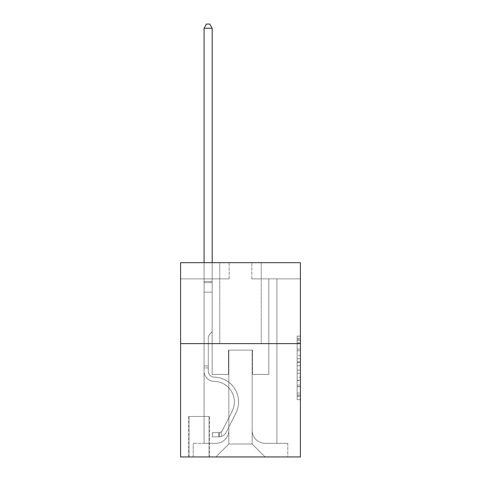 <?xml version="1.0" encoding="UTF-8"?>
<svg xmlns="http://www.w3.org/2000/svg" width="481" height="481" viewBox="0 0 481 481"><rect width="100%" height="100%" fill="white"/><g stroke="black" fill="none" stroke-linecap="round" stroke-linejoin="round"><path stroke-width="0.36" stroke-dasharray="2.4 1.8" d="M297.162 355.513L297.162 365.686L300.403 365.686L300.403 396.512L300.403 339.303L300.403 365.686L297.162 365.686L297.162 338.353L297.162 399.693L297.162 336.129L297.162 395.244L300.403 395.244L297.162 395.244L300.403 395.244L297.162 395.244L297.162 385.071L297.162 399.693L300.403 399.693L300.403 336.129L300.403 395.081L300.403 370.136L297.162 370.136L300.403 370.136L300.403 385.071L300.403 340.578L297.162 340.578L300.403 340.578L300.403 399.693L300.403 339.303L300.403 399.693L297.162 399.693L297.162 336.129L300.403 336.129L300.403 339.303L300.403 336.129L300.403 339.303L300.403 336.129L300.403 338.353L300.403 336.129L297.162 336.129L297.162 340.578L300.403 340.578L297.162 340.578L297.162 355.513L300.403 355.513M261.225 262.68L261.225 343.626L219.775 343.626L261.225 343.626L219.775 343.626L261.225 343.626L261.225 262.68L219.775 262.68L219.775 343.626L219.775 262.68L261.225 262.68M209.415 416.48L188.696 416.48L209.415 416.48L209.415 456.95L188.696 456.95L209.415 456.95M188.696 416.48L188.696 456.95M300.403 361.868L300.403 358.694L300.403 361.868L297.162 361.868L297.162 349.08L297.162 386.742L297.162 377.284L300.403 377.284L297.162 377.284L297.162 399.693L300.403 399.693L297.162 399.693L300.403 399.693L297.162 399.693L297.162 336.129L300.403 336.129L297.162 336.129L300.403 336.129L297.162 336.129L297.162 361.868L300.403 361.868M300.403 343.626L300.403 456.95L180.597 456.95L180.597 343.626L300.403 343.626L300.403 262.68L251.834 262.68L300.403 262.68L300.403 278.866L300.403 262.68L180.597 262.68L229.166 262.68L180.597 262.68L180.597 343.626L300.403 343.626L180.597 343.626M204.076 278.866L204.076 443.35L215.891 443.35A12.951 12.951 0 0 0 228.842 430.399L228.842 350.102L228.842 443.999L228.842 350.102L228.842 443.999L228.842 350.102L252.158 350.102L252.158 430.399A12.951 12.951 0 0 0 265.109 443.35L276.924 443.35L276.924 278.866L276.924 443.35L276.924 278.866L276.924 443.35L276.924 278.866L276.924 443.35L276.924 278.866L276.924 443.35L276.924 278.866L276.924 443.35L276.924 278.866L276.924 443.35L276.924 278.866L276.924 443.35L276.924 278.866L276.924 443.35L276.924 278.866L276.924 443.35L276.924 278.866L276.924 443.35L276.924 278.866L276.924 443.35L276.924 278.866L276.924 443.35L276.924 278.866L276.924 443.35L287.77 443.35L265.109 443.35L276.924 443.35L265.109 443.35L276.924 443.35L265.109 443.35L276.924 443.35L265.109 443.35L276.924 443.35L265.109 443.35L276.924 443.35L265.109 443.35L276.924 443.35L265.109 443.35L276.924 443.35L265.109 443.35L276.924 443.35L265.109 443.35L276.924 443.35L265.109 443.35L276.924 443.35L265.109 443.35L276.924 443.35L265.109 443.35L276.924 443.35L276.924 278.866L268.831 278.866L276.924 278.866L268.831 278.866L276.924 278.866L268.831 278.866L276.924 278.866L268.831 278.866L276.924 278.866L268.831 278.866L276.924 278.866L268.831 278.866L276.924 278.866L268.831 278.866L276.924 278.866L268.831 278.866L276.924 278.866L268.831 278.866L276.924 278.866L268.831 278.866L276.924 278.866L268.831 278.866L276.924 278.866L268.831 278.866L276.924 278.866L268.831 278.866L276.924 278.866L268.831 278.866L276.924 278.866L276.924 443.35L265.109 443.35A12.951 12.951 0 0 1 252.158 430.399A12.951 12.951 0 0 0 265.109 443.35A12.951 12.951 0 0 1 252.158 430.399A12.951 12.951 0 0 0 265.109 443.35A12.951 12.951 0 0 1 252.158 430.399A12.951 12.951 0 0 0 265.109 443.35A12.951 12.951 0 0 1 252.158 430.399A12.951 12.951 0 0 0 265.109 443.35A12.951 12.951 0 0 1 252.158 430.399A12.951 12.951 0 0 0 265.109 443.35A12.951 12.951 0 0 1 252.158 430.399A12.951 12.951 0 0 0 265.109 443.35A12.951 12.951 0 0 1 252.158 430.399A12.951 12.951 0 0 0 265.109 443.35A12.951 12.951 0 0 1 252.158 430.399A12.951 12.951 0 0 0 265.109 443.35A12.951 12.951 0 0 1 252.158 430.399A12.951 12.951 0 0 0 265.109 443.35A12.951 12.951 0 0 1 252.158 430.399A12.951 12.951 0 0 0 265.109 443.35A12.951 12.951 0 0 1 252.158 430.399A12.951 12.951 0 0 0 265.109 443.35A12.951 12.951 0 0 1 252.158 430.399A12.951 12.951 0 0 0 265.109 443.35A12.951 12.951 0 0 1 252.158 430.399L252.158 350.102L252.158 443.999L228.842 443.999L252.158 443.999L265.109 456.95L287.77 456.95L215.891 456.95L265.109 456.95L252.158 443.999L265.109 456.95L252.158 443.999L252.158 350.102L252.158 443.999L252.158 350.102L228.517 350.102L228.517 374.386L212.169 374.386L212.169 278.866L204.076 278.866L204.076 443.35L215.891 443.35A12.951 12.951 0 0 0 228.842 430.399L228.842 350.102L228.517 350.102L228.517 374.386L212.169 374.386L212.169 278.866L204.076 278.866L204.076 443.35L215.891 443.35L193.23 443.35L215.891 443.35L204.076 443.35L204.076 278.866L204.076 443.35L204.076 278.866L204.076 443.35L204.076 278.866L204.076 443.35L204.076 278.866L204.076 443.35L204.076 278.866L204.076 443.35L204.076 278.866L204.076 443.35L204.076 278.866L204.076 443.35L204.076 278.866L204.076 443.35L204.076 278.866L204.076 443.35L204.076 278.866L204.076 443.35L204.076 278.866L204.076 443.35L204.076 278.866L212.169 278.866L204.076 278.866L212.169 278.866L204.076 278.866L212.169 278.866L204.076 278.866L212.169 278.866L204.076 278.866L212.169 278.866L204.076 278.866L212.169 278.866L204.076 278.866L212.169 278.866L204.076 278.866L212.169 278.866L204.076 278.866L212.169 278.866L204.076 278.866L212.169 278.866L204.076 278.866L212.169 278.866L204.076 278.866L212.169 278.866L204.076 278.866L212.169 278.866L204.076 278.866L204.076 443.35L204.076 278.866M228.842 430.399L228.842 350.102L228.517 350.102L228.517 374.386L212.169 374.386L212.169 278.866L212.169 374.386L212.169 278.866L212.169 374.386L212.169 278.866L212.169 374.386L212.169 278.866L212.169 374.386L212.169 278.866L212.169 374.386L212.169 278.866L212.169 374.386L212.169 278.866L212.169 374.386L212.169 278.866L212.169 374.386L212.169 278.866L212.169 374.386L212.169 278.866L212.169 374.386L212.169 278.866L212.169 374.386L212.169 278.866L212.169 374.386L212.169 278.866L212.169 374.386L228.517 374.386L212.169 374.386L228.517 374.386L212.169 374.386L228.517 374.386L212.169 374.386L228.517 374.386L212.169 374.386L228.517 374.386L212.169 374.386L228.517 374.386L212.169 374.386L228.517 374.386L212.169 374.386L228.517 374.386L212.169 374.386L228.517 374.386L212.169 374.386L228.517 374.386L212.169 374.386L228.517 374.386L212.169 374.386L228.517 374.386L212.169 374.386L228.517 374.386L228.517 350.102L228.517 374.386L228.517 350.102L228.517 374.386L228.517 350.102L228.517 374.386L228.517 350.102L228.517 374.386L228.517 350.102L228.517 374.386L228.517 350.102L228.517 374.386L228.517 350.102L228.517 374.386L228.517 350.102L228.517 374.386L228.517 350.102L228.517 374.386L228.517 350.102L228.517 374.386L228.517 350.102L228.517 374.386L228.517 350.102L228.517 374.386L228.517 350.102L228.842 350.102L228.517 350.102L228.842 350.102L228.517 350.102L228.842 350.102L228.517 350.102L228.842 350.102L228.517 350.102L228.842 350.102L228.517 350.102L228.842 350.102L228.517 350.102L228.842 350.102L228.517 350.102L228.842 350.102L228.517 350.102L228.842 350.102L228.517 350.102L228.842 350.102L228.517 350.102L228.842 350.102L228.517 350.102L228.842 350.102L228.517 350.102L228.842 350.102L228.842 430.399A12.951 12.951 0 0 1 215.891 443.35A12.951 12.951 0 0 0 228.842 430.399A12.951 12.951 0 0 1 215.891 443.35A12.951 12.951 0 0 0 228.842 430.399A12.951 12.951 0 0 1 215.891 443.35A12.951 12.951 0 0 0 228.842 430.399A12.951 12.951 0 0 1 215.891 443.35A12.951 12.951 0 0 0 228.842 430.399A12.951 12.951 0 0 1 215.891 443.35A12.951 12.951 0 0 0 228.842 430.399A12.951 12.951 0 0 1 215.891 443.35A12.951 12.951 0 0 0 228.842 430.399A12.951 12.951 0 0 1 215.891 443.35A12.951 12.951 0 0 0 228.842 430.399A12.951 12.951 0 0 1 215.891 443.35A12.951 12.951 0 0 0 228.842 430.399A12.951 12.951 0 0 1 215.891 443.35A12.951 12.951 0 0 0 228.842 430.399A12.951 12.951 0 0 1 215.891 443.35A12.951 12.951 0 0 0 228.842 430.399A12.951 12.951 0 0 1 215.891 443.35A12.951 12.951 0 0 0 228.842 430.399A12.951 12.951 0 0 1 215.891 443.35A12.951 12.951 0 0 0 228.842 430.399M300.403 278.866L251.834 278.866L300.403 278.866M180.597 278.866L229.166 278.866L180.597 278.866L180.597 262.68L180.597 278.866M189.021 456.95L209.091 456.95L189.021 456.95L189.021 416.48L209.091 416.48L209.091 456.95L209.091 416.48L189.021 416.48L189.021 456.95M193.23 456.95L215.891 456.95L228.842 443.999L215.891 456.95L228.842 443.999L215.891 456.95L193.23 456.95L193.23 443.35L193.23 456.95M252.483 350.102L252.158 350.102L252.483 350.102L252.158 350.102L252.483 350.102L252.158 350.102L252.483 350.102L252.158 350.102L252.483 350.102L252.158 350.102L252.483 350.102L252.158 350.102L252.483 350.102L252.158 350.102L252.483 350.102L252.158 350.102L252.483 350.102L252.158 350.102L252.483 350.102L252.158 350.102L252.483 350.102L252.158 350.102L252.483 350.102L252.158 350.102L252.483 350.102L252.158 350.102L252.483 350.102L252.158 350.102L252.483 350.102L252.483 374.386L252.483 350.102M251.834 278.866L251.834 262.68L251.834 278.866M229.166 278.866L229.166 262.68L229.166 278.866M287.77 443.35L287.77 456.95L287.77 443.35M268.831 278.866L268.831 374.386L252.483 374.386L268.831 374.386L252.483 374.386L268.831 374.386L252.483 374.386L268.831 374.386L252.483 374.386L268.831 374.386L252.483 374.386L268.831 374.386L252.483 374.386L268.831 374.386L252.483 374.386L268.831 374.386L252.483 374.386L268.831 374.386L252.483 374.386L268.831 374.386L252.483 374.386L268.831 374.386L252.483 374.386L268.831 374.386L252.483 374.386L268.831 374.386L252.483 374.386L268.831 374.386L252.483 374.386L268.831 374.386L268.831 278.866M297.162 365.686L300.403 365.686L297.162 365.686M297.162 338.353L297.162 336.129L297.162 338.353L300.403 338.353L297.162 338.353M297.162 386.58L297.162 373.31L297.162 386.58L300.403 386.58L297.162 386.58M297.162 373.31L297.162 370.136L300.403 370.136L297.162 370.136L297.162 373.31L300.403 373.31L297.162 373.31M297.162 349.08L297.162 340.578L297.162 349.08L300.403 349.08L297.162 349.08M297.162 336.129L300.403 336.129L297.162 336.129L297.162 339.303L297.162 336.129L300.403 336.129M297.162 399.693L300.403 399.693L297.162 399.693L297.162 396.512L297.162 399.693M204.076 367.911L204.076 28.259L204.076 292.141L204.076 28.259L212.169 28.259L212.169 281.457L212.169 28.259L204.076 28.259L206.505 24.05L209.74 24.05L206.505 24.05L204.076 28.259L204.076 292.141L204.076 28.259L212.169 28.259L209.74 24.05L212.169 28.259L212.169 292.141L204.076 292.141L204.076 28.259L206.505 24.05L209.74 24.05L206.505 24.05L204.076 28.259L204.076 292.141L204.076 28.259L212.169 28.259L204.076 28.259L206.505 24.05L209.74 24.05L212.169 28.259L209.74 24.05L206.505 24.05L204.076 28.259L204.076 292.141L204.076 28.259L212.169 28.259L212.169 281.457L212.169 28.259L204.076 28.259L206.505 24.05L209.74 24.05L212.169 28.259L209.74 24.05L206.505 24.05L204.076 28.259L204.076 292.141L204.076 28.259L212.169 28.259L212.169 282.666L212.169 28.259L204.076 28.259L206.505 24.05L209.74 24.05L212.169 28.259L209.74 24.05L206.505 24.05L204.076 28.259L204.076 292.141L204.076 28.259L212.169 28.259L212.169 331.643L210.341 333.471A7.035 7.035 -13 0 0 208.285 338.444A7.035 7.035 167 0 1 210.341 333.471L212.169 331.643L212.169 292.141L204.076 292.141L204.076 281.457L204.076 371.158A10.197 10.197 -13 0 0 214.111 381.355A10.197 10.197 167 0 1 204.076 371.158L204.076 292.141L212.169 292.141L212.169 28.259L204.076 28.259L206.505 24.05L209.74 24.05L212.169 28.259L209.74 24.05L206.505 24.05L204.076 28.259L204.076 281.457L204.076 28.259L212.169 28.259L212.169 331.643L210.341 333.471A7.035 7.035 -34.2 0 0 208.285 338.444A7.035 7.035 145.8 0 1 210.341 333.471L212.169 331.643L212.169 292.141L204.076 292.141L204.076 371.158A10.197 10.197 -34.2 0 0 214.111 381.355A10.197 10.197 167 0 1 204.076 371.158L204.076 292.141L212.169 292.141L212.169 28.259L204.076 28.259L206.505 24.05L209.74 24.05L212.169 28.259L209.74 24.05L206.505 24.05L204.076 28.259L204.076 282.666L204.076 28.259L212.169 28.259L212.169 331.643L210.341 333.471A7.035 7.035 -34.2 0 0 208.285 338.444A7.035 7.035 145.8 0 1 210.341 333.471L212.169 331.643L212.169 292.141L204.076 292.141L204.076 371.158A10.197 10.197 -34.2 0 0 214.111 381.355A10.197 10.197 167 0 1 204.076 371.158L204.076 292.141L212.169 292.141L212.169 28.259L204.076 28.259L206.505 24.05L209.74 24.05L212.169 28.259L209.74 24.05L206.505 24.05L204.076 28.259L204.076 292.141L212.169 292.141L212.169 331.643L210.341 333.471A7.035 7.035 -34.2 0 0 208.285 338.444A7.035 7.035 145.8 0 1 210.341 333.471L212.169 331.643L212.169 282.666L212.169 292.141L204.076 292.141L204.076 371.158A10.197 10.197 -34.2 0 0 214.111 381.355A20.563 20.563 167 0 1 232.161 411.147A20.563 20.563 -13 0 0 214.111 381.355A10.197 10.197 145.8 0 1 204.076 371.158L204.076 292.141L212.169 292.141L212.169 331.643L210.341 333.471A7.035 7.035 -34.2 0 0 208.285 338.444A7.035 7.035 145.8 0 1 210.341 333.471L212.169 331.643L212.169 281.457L212.169 292.141L204.076 292.141L204.076 371.158A10.197 10.197 -34.2 0 0 214.111 381.355A10.197 10.197 145.8 0 1 204.076 371.158L204.076 292.141L212.169 292.141L212.169 331.643L210.341 333.471A7.035 7.035 -34.2 0 0 208.285 338.444A7.035 7.035 145.8 0 1 210.341 333.471L212.169 331.643L212.169 28.259L212.169 292.141L204.076 292.141L204.076 371.158A10.197 10.197 -34.2 0 0 214.111 381.355A10.197 10.197 145.8 0 1 204.076 371.158L204.076 292.141L212.169 292.141L212.169 331.643L210.341 333.471A7.035 7.035 -34.2 0 0 208.285 338.444A7.035 7.035 145.8 0 1 210.341 333.471L212.169 331.643L212.169 28.259L204.076 28.259L212.169 28.259L209.74 24.05L212.169 28.259L212.169 292.141L204.076 292.141L204.076 371.158A10.197 10.197 -34.2 0 0 214.111 381.355A20.563 20.563 145.8 0 1 232.161 411.147A20.563 20.563 -13 0 0 214.111 381.355A10.197 10.197 145.8 0 1 204.076 371.158L204.076 292.141L212.169 292.141L212.169 331.643L210.341 333.471A7.035 7.035 -34.2 0 0 208.285 338.444A7.035 7.035 145.8 0 1 210.341 333.471L212.169 331.643L212.169 28.259L204.076 28.259L206.505 24.05L209.74 24.05L206.505 24.05L204.076 28.259L204.076 281.457L204.076 28.259L212.169 28.259L209.74 24.05L212.169 28.259L212.169 292.141L204.076 292.141L204.076 371.158A10.197 10.197 -34.2 0 0 214.111 381.355A10.197 10.197 145.8 0 1 204.076 371.158L204.076 292.141L212.169 292.141L212.169 331.643L210.341 333.471A7.035 7.035 -34.2 0 0 208.285 338.444A7.035 7.035 145.8 0 1 210.341 333.471L212.169 331.643L212.169 28.259L204.076 28.259L206.505 24.05L209.74 24.05L206.505 24.05L204.076 28.259L204.076 282.666L204.076 28.259L212.169 28.259L209.74 24.05L212.169 28.259L212.169 292.141L204.076 292.141L204.076 371.158A10.197 10.197 -34.2 0 0 214.111 381.355A10.197 10.197 145.8 0 1 204.076 371.158L204.076 292.141L212.169 292.141L212.169 331.643L210.341 333.471A7.035 7.035 -34.2 0 0 208.285 338.444A7.035 7.035 145.8 0 1 210.341 333.471L212.169 331.643L212.169 28.259L204.076 28.259L206.505 24.05L209.74 24.05L206.505 24.05L204.076 28.259L204.076 371.158A10.197 10.197 -34.2 0 0 214.111 381.355A20.563 20.563 145.8 0 1 232.161 411.147A20.563 20.563 -13 0 0 214.111 381.355A10.197 10.197 145.8 0 1 204.076 371.158L204.076 292.141L212.169 292.141L212.169 331.643L210.341 333.471A7.035 7.035 -34.2 0 0 208.285 338.444A7.035 7.035 145.8 0 1 210.341 333.471L212.169 331.643L212.169 292.141L204.076 292.141L204.076 371.158A10.197 10.197 -34.2 0 0 214.111 381.355A10.197 10.197 145.8 0 1 204.076 371.158L204.076 292.141L212.169 292.141L212.169 282.666L212.169 331.643L210.341 333.471A7.035 7.035 -34.2 0 0 208.285 338.444A7.035 7.035 145.8 0 1 210.341 333.471L212.169 331.643L212.169 292.141L204.076 292.141L204.076 371.158A10.197 10.197 -34.2 0 0 214.111 381.355A10.197 10.197 145.8 0 1 204.076 371.158L204.076 292.141L212.169 292.141L212.169 281.457L212.169 331.643L210.341 333.471A7.035 7.035 -34.2 0 0 208.285 338.444A7.035 7.035 145.8 0 1 210.341 333.471L212.169 331.643L212.169 292.141L204.076 292.141L204.076 371.158A10.197 10.197 -34.2 0 0 214.111 381.355A20.563 20.563 145.8 0 1 232.161 411.147L222.553 430.261L232.161 411.147A20.563 20.563 -34.2 0 0 214.111 381.355A10.197 10.197 145.8 0 1 204.076 371.158L204.076 292.141L212.169 292.141L212.169 28.259L209.74 24.05L212.169 28.259L212.169 331.643L210.341 333.471A7.035 7.035 -34.2 0 0 208.285 338.444A7.035 7.035 145.8 0 1 210.341 333.471L212.169 331.643L212.169 292.141L204.076 292.141L204.076 371.158L204.076 367.911L208.285 367.911L208.285 365.969L204.076 365.969L208.285 365.969L208.285 371.158L208.285 338.444L208.285 371.158A5.988 5.988 -13 0 0 214.177 377.146A5.988 5.988 167 0 1 208.285 371.158L208.285 338.444L208.285 371.158L208.285 365.969L204.076 365.969L208.285 365.969L208.285 371.158A5.988 5.988 -34.2 0 0 214.177 377.146A5.988 5.988 167 0 1 208.285 371.158L208.285 338.444L208.285 371.158A5.988 5.988 -34.2 0 0 214.177 377.146A5.988 5.988 167 0 1 208.285 371.158L208.285 338.444L208.285 371.158L208.285 365.969L204.076 365.969L208.285 365.969L208.285 371.158A5.988 5.988 -34.2 0 0 214.177 377.146A24.771 24.771 167 0 1 235.918 413.035A24.771 24.771 -13 0 0 214.177 377.146A5.988 5.988 145.8 0 1 208.285 371.158L208.285 338.444L208.285 371.158A5.988 5.988 -34.2 0 0 214.177 377.146A5.988 5.988 145.8 0 1 208.285 371.158L208.285 338.444L208.285 371.158L208.285 365.969L204.076 365.969L208.285 365.969L208.285 371.158A5.988 5.988 -34.2 0 0 214.177 377.146A5.988 5.988 145.8 0 1 208.285 371.158L208.285 338.444L208.285 371.158A5.988 5.988 -34.2 0 0 214.177 377.146A24.771 24.771 145.8 0 1 235.918 413.035A24.771 24.771 -13 0 0 214.177 377.146A5.988 5.988 145.8 0 1 208.285 371.158L208.285 338.444L208.285 371.158L208.285 365.969L204.076 365.969L208.285 365.969L208.285 371.158A5.988 5.988 -34.2 0 0 214.177 377.146A5.988 5.988 145.8 0 1 208.285 371.158L208.285 338.444L208.285 371.158A5.988 5.988 -34.2 0 0 214.177 377.146A5.988 5.988 145.8 0 1 208.285 371.158L208.285 338.444L208.285 371.158L208.285 365.969L204.076 365.969L208.285 365.969L208.285 371.158A5.988 5.988 -34.2 0 0 214.177 377.146A24.771 24.771 145.8 0 1 235.918 413.035A24.771 24.771 -13 0 0 214.177 377.146A5.988 5.988 145.8 0 1 208.285 371.158L208.285 338.444L208.285 371.158A5.988 5.988 -34.2 0 0 214.177 377.146A5.988 5.988 145.8 0 1 208.285 371.158L208.285 338.444L208.285 371.158L208.285 365.969L204.076 365.969L208.285 365.969L208.285 371.158A5.988 5.988 -34.2 0 0 214.177 377.146A5.988 5.988 145.8 0 1 208.285 371.158L208.285 338.444L208.285 371.158A5.988 5.988 -34.2 0 0 214.177 377.146A24.771 24.771 145.8 0 1 235.918 413.035L226.31 432.148L235.918 413.035A24.771 24.771 -34.2 0 0 214.177 377.146A5.988 5.988 145.8 0 1 208.285 371.158L208.285 338.444L208.285 371.158L208.285 367.911L204.076 367.911M218.807 436.874A8.58 8.58 -13 0 0 226.31 432.148L235.918 413.035A24.771 24.771 -34.2 0 0 214.177 377.146A5.988 5.988 145.8 0 1 208.285 371.158A5.988 5.988 -34.2 0 0 214.177 377.146A5.988 5.988 145.8 0 1 208.285 371.158A5.988 5.988 145.8 0 0 214.177 377.146A24.771 24.771 145.8 0 1 235.918 413.035A24.771 24.771 -34.2 0 0 214.177 377.146A5.988 5.988 145.8 0 1 208.285 371.158A5.988 5.988 145.8 0 0 214.177 377.146A24.771 24.771 145.8 0 1 235.918 413.035L226.31 432.148L235.918 413.035A24.771 24.771 -34.2 0 0 214.177 377.146A5.988 5.988 145.8 0 1 208.285 371.158A5.988 5.988 145.8 0 0 214.177 377.146A5.988 5.988 145.8 0 1 208.285 371.158A5.988 5.988 145.8 0 0 214.177 377.146A24.771 24.771 145.8 0 1 235.918 413.035A24.771 24.771 -34.2 0 0 214.177 377.146A5.988 5.988 145.8 0 1 208.285 371.158A5.988 5.988 145.8 0 0 214.177 377.146A24.771 24.771 145.8 0 1 235.918 413.035A24.771 24.771 -34.2 0 0 214.177 377.146A5.988 5.988 145.8 0 1 208.285 371.158A5.988 5.988 145.8 0 0 214.177 377.146A5.988 5.988 145.8 0 1 208.285 371.158A5.988 5.988 145.8 0 0 214.177 377.146A24.771 24.771 145.8 0 1 235.918 413.035L226.31 432.148A8.58 8.58 167 0 1 221.236 436.477A8.58 8.58 -13 0 0 226.31 432.148L235.918 413.035A24.771 24.771 -34.2 0 0 214.177 377.146A5.988 5.988 145.8 0 1 208.285 371.158A5.988 5.988 145.8 0 0 214.177 377.146A24.771 24.771 145.8 0 1 235.918 413.035A24.771 24.771 -34.2 0 0 214.177 377.146A5.988 5.988 145.8 0 1 208.285 371.158A5.988 5.988 145.8 0 0 214.177 377.146A5.988 5.988 145.8 0 1 208.285 371.158A5.988 5.988 145.8 0 0 214.177 377.146A24.771 24.771 145.8 0 1 235.918 413.035A24.771 24.771 -34.2 0 0 214.177 377.146A5.988 5.988 145.8 0 1 208.285 371.158A5.988 5.988 145.8 0 0 214.177 377.146A24.771 24.771 145.8 0 1 235.918 413.035L226.31 432.148L235.918 413.035A24.771 24.771 -34.2 0 0 214.177 377.146A5.988 5.988 145.8 0 1 208.285 371.158A5.988 5.988 145.8 0 0 214.177 377.146A5.988 5.988 145.8 0 1 208.285 371.158A5.988 5.988 145.8 0 0 214.177 377.146A24.771 24.771 145.8 0 1 235.918 413.035A24.771 24.771 -34.2 0 0 214.177 377.146A5.988 5.988 145.8 0 1 208.285 371.158A5.988 5.988 145.8 0 0 214.177 377.146A24.771 24.771 145.8 0 1 235.918 413.035A24.771 24.771 -34.2 0 0 214.177 377.146A24.771 24.771 -34.2 0 1 235.918 413.035L226.31 432.148L235.918 413.035A24.771 24.771 -34.2 0 0 214.177 377.146A24.771 24.771 -34.2 0 1 235.918 413.035L226.31 432.148A8.58 8.58 145.8 0 1 221.236 436.477C218.741 437.007 218.741 437.007 221.236 436.477C218.741 437.007 218.741 437.007 221.236 436.477A8.58 8.58 -34.2 0 0 226.31 432.148L235.918 413.035A24.771 24.771 -34.2 0 0 214.177 377.146A24.771 24.771 -34.2 0 1 235.918 413.035A24.771 24.771 -34.2 0 0 214.177 377.146A24.771 24.771 -34.2 0 1 235.918 413.035L226.31 432.148L235.918 413.035A24.771 24.771 -34.2 0 0 214.177 377.146A24.771 24.771 -34.2 0 1 235.918 413.035L226.31 432.148L235.918 413.035A24.771 24.771 -34.2 0 0 214.177 377.146A24.771 24.771 -34.2 0 1 235.918 413.035A24.771 24.771 -34.2 0 0 214.177 377.146A24.771 24.771 -34.2 0 1 235.918 413.035L226.31 432.148A8.58 8.58 145.8 0 1 221.236 436.477C218.741 437.007 218.741 437.007 221.236 436.477C218.741 437.007 218.741 437.007 221.236 436.477A8.58 8.58 -34.2 0 0 226.31 432.148L235.918 413.035A24.771 24.771 -34.2 0 0 214.177 377.146A24.771 24.771 -34.2 0 1 235.918 413.035L226.31 432.148L235.918 413.035A24.771 24.771 -34.2 0 0 214.177 377.146A24.771 24.771 -34.2 0 1 235.918 413.035A24.771 24.771 -34.2 0 0 214.177 377.146A24.771 24.771 -34.2 0 1 235.918 413.035L226.31 432.148L235.918 413.035A24.771 24.771 -34.2 0 0 214.177 377.146A24.771 24.771 -34.2 0 1 235.918 413.035L226.31 432.148A8.58 8.58 145.8 0 1 221.236 436.477C218.741 437.007 218.741 437.007 221.236 436.477C218.741 437.007 218.741 437.007 221.236 436.477A8.58 8.58 -34.2 0 0 226.31 432.148L235.918 413.035A24.771 24.771 -34.2 0 0 214.177 377.146A24.771 24.771 -34.2 0 1 235.918 413.035A24.771 24.771 -34.2 0 0 214.177 377.146A24.771 24.771 -34.2 0 1 235.918 413.035L226.31 432.148L235.918 413.035A24.771 24.771 -34.2 0 0 214.177 377.146A24.771 24.771 -34.2 0 1 235.918 413.035L226.31 432.148A8.58 8.58 145.8 0 1 221.236 436.477C218.741 437.007 218.741 437.007 221.236 436.477C218.741 437.007 218.741 437.007 221.236 436.477A8.58 8.58 -34.2 0 0 226.31 432.148L235.918 413.035L226.31 432.148A8.58 8.58 145.8 0 1 221.236 436.477C218.741 437.007 218.741 437.007 221.236 436.477C218.741 437.007 218.741 437.007 221.236 436.477A8.58 8.58 -34.2 0 0 226.31 432.148L235.918 413.035L226.31 432.148A8.58 8.58 145.8 0 1 221.236 436.477C218.741 437.007 218.741 437.007 221.236 436.477C218.741 437.007 218.741 437.007 221.236 436.477A8.58 8.58 -34.2 0 0 226.31 432.148L235.918 413.035L226.31 432.148A8.58 8.58 145.8 0 1 221.236 436.477C218.741 437.007 218.741 437.007 221.236 436.477C218.741 437.007 218.741 437.007 221.236 436.477A8.58 8.58 -34.2 0 0 226.31 432.148L235.918 413.035L226.31 432.148A8.58 8.58 145.8 0 1 221.236 436.477C218.741 437.007 218.741 437.007 221.236 436.477C218.741 437.007 218.741 437.007 221.236 436.477A8.58 8.58 -34.2 0 0 226.31 432.148L235.918 413.035L226.31 432.148A8.58 8.58 145.8 0 1 221.236 436.477C218.741 437.007 218.741 437.007 221.236 436.477C218.741 437.007 218.741 437.007 221.236 436.477A8.58 8.58 -34.2 0 0 226.31 432.148L235.918 413.035L226.31 432.148A8.58 8.58 145.8 0 1 221.236 436.477C218.741 437.007 218.741 437.007 221.236 436.477C218.741 437.007 218.741 437.007 221.236 436.477A8.58 8.58 -34.2 0 0 226.31 432.148L235.918 413.035L226.31 432.148A8.58 8.58 145.8 0 1 221.236 436.477C218.741 437.007 218.741 437.007 221.236 436.477C218.741 437.007 218.741 437.007 221.236 436.477A8.58 8.58 -34.2 0 0 226.31 432.148L235.918 413.035L226.31 432.148A8.58 8.58 145.8 0 1 221.236 436.477C218.741 437.007 218.741 437.007 221.236 436.477C218.741 437.007 218.741 437.007 221.236 436.477A8.58 8.58 -34.2 0 0 226.31 432.148L235.918 413.035L226.31 432.148A8.58 8.58 145.8 0 1 221.236 436.477C218.741 437.007 218.741 437.007 221.236 436.477C218.741 437.007 218.741 437.007 221.236 436.477A8.58 8.58 -34.2 0 0 226.31 432.148A8.58 8.58 -13 0 1 218.807 436.874L218.807 432.666A4.371 4.371 -13 0 0 222.553 430.261L232.161 411.147A20.563 20.563 -34.2 0 0 214.111 381.355A10.197 10.197 145.8 0 1 204.076 371.158A10.197 10.197 -34.2 0 0 214.111 381.355A10.197 10.197 145.8 0 1 204.076 371.158A10.197 10.197 145.8 0 0 214.111 381.355A20.563 20.563 145.8 0 1 232.161 411.147A20.563 20.563 -34.2 0 0 214.111 381.355A10.197 10.197 145.8 0 1 204.076 371.158A10.197 10.197 145.8 0 0 214.111 381.355A20.563 20.563 145.8 0 1 232.161 411.147L222.553 430.261L232.161 411.147A20.563 20.563 -34.2 0 0 214.111 381.355A10.197 10.197 145.8 0 1 204.076 371.158A10.197 10.197 145.8 0 0 214.111 381.355A10.197 10.197 145.8 0 1 204.076 371.158A10.197 10.197 145.8 0 0 214.111 381.355A20.563 20.563 145.8 0 1 232.161 411.147A20.563 20.563 -34.2 0 0 214.111 381.355A10.197 10.197 145.8 0 1 204.076 371.158A10.197 10.197 145.8 0 0 214.111 381.355A20.563 20.563 145.8 0 1 232.161 411.147A20.563 20.563 -34.2 0 0 214.111 381.355A10.197 10.197 145.8 0 1 204.076 371.158A10.197 10.197 145.8 0 0 214.111 381.355A10.197 10.197 145.8 0 1 204.076 371.158A10.197 10.197 145.8 0 0 214.111 381.355A20.563 20.563 145.8 0 1 232.161 411.147L222.553 430.261A4.371 4.371 167 0 1 221.236 431.818C218.783 432.942 218.783 432.942 221.236 431.818C218.783 432.942 218.783 432.942 221.236 431.818A4.371 4.371 -13 0 0 222.553 430.261L232.161 411.147A20.563 20.563 -34.2 0 0 214.111 381.355A10.197 10.197 145.8 0 1 204.076 371.158A10.197 10.197 145.8 0 0 214.111 381.355A20.563 20.563 145.8 0 1 232.161 411.147A20.563 20.563 -34.2 0 0 214.111 381.355A10.197 10.197 145.8 0 1 204.076 371.158A10.197 10.197 145.8 0 0 214.111 381.355A10.197 10.197 145.8 0 1 204.076 371.158A10.197 10.197 145.8 0 0 214.111 381.355A20.563 20.563 145.8 0 1 232.161 411.147A20.563 20.563 -34.2 0 0 214.111 381.355A10.197 10.197 145.8 0 1 204.076 371.158A10.197 10.197 145.8 0 0 214.111 381.355A20.563 20.563 145.8 0 1 232.161 411.147L222.553 430.261L232.161 411.147A20.563 20.563 -34.2 0 0 214.111 381.355A10.197 10.197 145.8 0 1 204.076 371.158A10.197 10.197 145.8 0 0 214.111 381.355A10.197 10.197 145.8 0 1 204.076 371.158A10.197 10.197 145.8 0 0 214.111 381.355A20.563 20.563 145.8 0 1 232.161 411.147A20.563 20.563 -34.2 0 0 214.111 381.355A10.197 10.197 145.8 0 1 204.076 371.158A10.197 10.197 145.8 0 0 214.111 381.355A20.563 20.563 145.8 0 1 232.161 411.147A20.563 20.563 -34.2 0 0 214.111 381.355A20.563 20.563 -34.2 0 1 232.161 411.147L222.553 430.261L232.161 411.147A20.563 20.563 -34.2 0 0 214.111 381.355A20.563 20.563 -34.2 0 1 232.161 411.147L222.553 430.261A4.371 4.371 145.8 0 1 221.236 431.818C218.783 432.942 218.783 432.942 221.236 431.818C218.783 432.942 218.783 432.942 221.236 431.818A4.371 4.371 -34.2 0 0 222.553 430.261L232.161 411.147A20.563 20.563 -34.2 0 0 214.111 381.355A20.563 20.563 -34.2 0 1 232.161 411.147A20.563 20.563 -34.2 0 0 214.111 381.355A20.563 20.563 -34.2 0 1 232.161 411.147L222.553 430.261L232.161 411.147A20.563 20.563 -34.2 0 0 214.111 381.355A20.563 20.563 -34.2 0 1 232.161 411.147L222.553 430.261L232.161 411.147A20.563 20.563 -34.2 0 0 214.111 381.355A20.563 20.563 -34.2 0 1 232.161 411.147A20.563 20.563 -34.2 0 0 214.111 381.355A20.563 20.563 -34.2 0 1 232.161 411.147L222.553 430.261A4.371 4.371 145.8 0 1 221.236 431.818C218.783 432.942 218.783 432.942 221.236 431.818C218.783 432.942 218.783 432.942 221.236 431.818A4.371 4.371 -34.2 0 0 222.553 430.261L232.161 411.147A20.563 20.563 -34.2 0 0 214.111 381.355A20.563 20.563 -34.2 0 1 232.161 411.147L222.553 430.261L232.161 411.147A20.563 20.563 -34.2 0 0 214.111 381.355A20.563 20.563 -34.2 0 1 232.161 411.147A20.563 20.563 -34.2 0 0 214.111 381.355A20.563 20.563 -34.2 0 1 232.161 411.147L222.553 430.261L232.161 411.147A20.563 20.563 -34.2 0 0 214.111 381.355A20.563 20.563 -34.2 0 1 232.161 411.147L222.553 430.261A4.371 4.371 145.8 0 1 221.236 431.818C218.783 432.942 218.783 432.942 221.236 431.818C218.783 432.942 218.783 432.942 221.236 431.818A4.371 4.371 -34.2 0 0 222.553 430.261L232.161 411.147A20.563 20.563 -34.2 0 0 214.111 381.355A20.563 20.563 -34.2 0 1 232.161 411.147A20.563 20.563 -34.2 0 0 214.111 381.355A20.563 20.563 -34.2 0 1 232.161 411.147L222.553 430.261L232.161 411.147A20.563 20.563 -34.2 0 0 214.111 381.355A20.563 20.563 -34.2 0 1 232.161 411.147L222.553 430.261A4.371 4.371 145.8 0 1 221.236 431.818C218.783 432.942 218.783 432.942 221.236 431.818C218.783 432.942 218.783 432.942 221.236 431.818A4.371 4.371 -34.2 0 0 222.553 430.261L232.161 411.147L222.553 430.261A4.371 4.371 145.8 0 1 221.236 431.818C218.783 432.942 218.783 432.942 221.236 431.818C218.783 432.942 218.783 432.942 221.236 431.818A4.371 4.371 -34.2 0 0 222.553 430.261L232.161 411.147L222.553 430.261A4.371 4.371 145.8 0 1 221.236 431.818C218.783 432.942 218.783 432.942 221.236 431.818C218.783 432.942 218.783 432.942 221.236 431.818A4.371 4.371 -34.2 0 0 222.553 430.261L232.161 411.147L222.553 430.261A4.371 4.371 145.8 0 1 221.236 431.818C218.783 432.942 218.783 432.942 221.236 431.818C218.783 432.942 218.783 432.942 221.236 431.818A4.371 4.371 -34.2 0 0 222.553 430.261L232.161 411.147L222.553 430.261A4.371 4.371 145.8 0 1 221.236 431.818C218.783 432.942 218.783 432.942 221.236 431.818C218.783 432.942 218.783 432.942 221.236 431.818A4.371 4.371 -34.2 0 0 222.553 430.261L232.161 411.147L222.553 430.261A4.371 4.371 145.8 0 1 221.236 431.818C218.783 432.942 218.783 432.942 221.236 431.818C218.783 432.942 218.783 432.942 221.236 431.818A4.371 4.371 -34.2 0 0 222.553 430.261L232.161 411.147L222.553 430.261A4.371 4.371 145.8 0 1 221.236 431.818C218.783 432.942 218.783 432.942 221.236 431.818C218.783 432.942 218.783 432.942 221.236 431.818A4.371 4.371 -34.2 0 0 222.553 430.261L232.161 411.147L222.553 430.261A4.371 4.371 145.8 0 1 221.236 431.818C218.783 432.942 218.783 432.942 221.236 431.818C218.783 432.942 218.783 432.942 221.236 431.818A4.371 4.371 -34.2 0 0 222.553 430.261L232.161 411.147L222.553 430.261A4.371 4.371 145.8 0 1 221.236 431.818C218.783 432.942 218.783 432.942 221.236 431.818C218.783 432.942 218.783 432.942 221.236 431.818A4.371 4.371 -34.2 0 0 222.553 430.261L232.161 411.147L222.553 430.261A4.371 4.371 145.8 0 1 221.236 431.818C218.783 432.942 218.783 432.942 221.236 431.818C218.783 432.942 218.783 432.942 221.236 431.818A4.371 4.371 -34.2 0 0 222.553 430.261A4.371 4.371 -13 0 1 218.807 432.666L218.807 436.874L212.331 436.874L218.807 436.874A8.58 8.58 -34.2 0 0 226.31 432.148A8.58 8.58 -34.2 0 1 218.807 436.874L218.807 432.666L212.331 432.666L218.807 432.666A4.371 4.371 -34.2 0 0 222.553 430.261A4.371 4.371 -34.2 0 1 218.807 432.666L218.807 436.874L212.331 436.874L212.331 432.666L212.331 436.874L218.807 436.874A8.58 8.58 -34.2 0 0 226.31 432.148A8.58 8.58 -34.2 0 1 218.807 436.874L218.807 432.666L212.331 432.666L218.807 432.666A4.371 4.371 -34.2 0 0 222.553 430.261A4.371 4.371 -34.2 0 1 218.807 432.666L218.807 436.874L212.331 436.874L212.331 432.666L212.331 436.874L218.807 436.874A8.58 8.58 -34.2 0 0 226.31 432.148A8.58 8.58 -34.2 0 1 218.807 436.874L218.807 432.666L212.331 432.666L218.807 432.666A4.371 4.371 -34.2 0 0 222.553 430.261A4.371 4.371 -34.2 0 1 218.807 432.666L218.807 436.874L212.331 436.874L212.331 432.666L212.331 436.874L218.807 436.874A8.58 8.58 -34.2 0 0 226.31 432.148A8.58 8.58 -34.2 0 1 218.807 436.874L218.807 432.666L212.331 432.666L218.807 432.666A4.371 4.371 -34.2 0 0 222.553 430.261A4.371 4.371 -34.2 0 1 218.807 432.666L218.807 436.874L212.331 436.874L212.331 432.666L212.331 436.874L218.807 436.874A8.58 8.58 -34.2 0 0 226.31 432.148A8.58 8.58 -34.2 0 1 218.807 436.874L218.807 432.666L212.331 432.666L218.807 432.666A4.371 4.371 -34.2 0 0 222.553 430.261A4.371 4.371 -34.2 0 1 218.807 432.666L218.807 436.874L212.331 436.874L212.331 432.666L212.331 436.874L218.807 436.874A8.58 8.58 -34.2 0 0 226.31 432.148A8.58 8.58 -34.2 0 1 218.807 436.874L218.807 432.666L212.331 432.666L218.807 432.666A4.371 4.371 -34.2 0 0 222.553 430.261A4.371 4.371 -34.2 0 1 218.807 432.666L218.807 436.874L212.331 436.874L212.331 432.666L212.331 436.874L218.807 436.874A8.58 8.58 -34.2 0 0 226.31 432.148A8.58 8.58 -34.2 0 1 218.807 436.874L218.807 432.666L212.331 432.666L218.807 432.666A4.371 4.371 -34.2 0 0 222.553 430.261A4.371 4.371 -34.2 0 1 218.807 432.666L218.807 436.874L212.331 436.874L212.331 432.666L212.331 436.874L218.807 436.874A8.58 8.58 -34.2 0 0 226.31 432.148A8.58 8.58 -34.2 0 1 218.807 436.874L218.807 432.666L212.331 432.666L218.807 432.666A4.371 4.371 -34.2 0 0 222.553 430.261A4.371 4.371 -34.2 0 1 218.807 432.666L218.807 436.874L212.331 436.874L212.331 432.666L212.331 436.874L218.807 436.874A8.58 8.58 -34.2 0 0 226.31 432.148A8.58 8.58 -34.2 0 1 218.807 436.874L218.807 432.666L212.331 432.666L218.807 432.666A4.371 4.371 -34.2 0 0 222.553 430.261A4.371 4.371 -34.2 0 1 218.807 432.666L218.807 436.874L212.331 436.874L212.331 432.666L212.331 436.874L218.807 436.874A8.58 8.58 -34.2 0 0 226.31 432.148A8.58 8.58 -34.2 0 1 218.807 436.874L218.807 432.666L212.331 432.666L218.807 432.666A4.371 4.371 -34.2 0 0 222.553 430.261A4.371 4.371 -34.2 0 1 218.807 432.666L218.807 436.874L212.331 436.874L212.331 432.666L212.331 436.874L218.807 436.874A8.58 8.58 -34.2 0 0 226.31 432.148A8.58 8.58 -34.2 0 1 218.807 436.874L218.807 432.666L212.331 432.666L218.807 432.666A4.371 4.371 -34.2 0 0 222.553 430.261A4.371 4.371 -34.2 0 1 218.807 432.666L218.807 436.874L212.331 436.874L212.331 432.666L212.331 436.874L218.807 436.874A8.58 8.58 -34.2 0 0 226.31 432.148A8.58 8.58 -34.2 0 1 218.807 436.874L218.807 432.666L212.331 432.666L218.807 432.666A4.371 4.371 -34.2 0 0 222.553 430.261A4.371 4.371 -34.2 0 1 218.807 432.666L218.807 436.874L212.331 436.874L212.331 432.666L212.331 436.874L218.807 436.874A8.58 8.58 -34.2 0 0 226.31 432.148A8.58 8.58 -34.2 0 1 218.807 436.874L218.807 432.666L212.331 432.666L218.807 432.666A4.371 4.371 -34.2 0 0 222.553 430.261A4.371 4.371 -34.2 0 1 218.807 432.666L218.807 436.874L212.331 436.874L212.331 432.666L212.331 436.874L218.807 436.874M204.076 262.68L204.076 28.259L212.169 28.259L204.076 28.259L206.505 24.05L209.74 24.05L206.505 24.05L204.076 28.259L204.076 281.457L204.076 28.259L212.169 28.259L209.74 24.05L212.169 28.259L212.169 281.457L212.169 28.259L204.076 28.259L206.505 24.05L209.74 24.05L206.505 24.05L204.076 28.259L212.169 28.259L209.74 24.05L212.169 28.259L212.169 262.68M212.331 432.666L218.645 432.666L212.331 432.666L212.331 436.874L212.331 432.666M204.076 281.457L204.076 282.666L204.076 281.457L212.169 281.457L204.076 281.457M221.236 436.477C218.741 437.007 218.741 437.007 221.236 436.477C218.741 437.007 218.741 437.007 221.236 436.477L221.236 431.818L221.236 436.477M212.169 28.259L209.74 24.05L206.505 24.05L204.076 28.259M297.162 385.071L300.403 385.071L297.162 385.071M297.162 380.303L300.403 380.303M297.162 350.745L300.403 350.745L297.162 350.745M297.162 339.303L300.403 339.303M297.162 396.512L300.403 396.512M297.162 393.019L300.403 393.019M297.162 342.803L300.403 342.803M297.162 362.506L300.403 362.506L297.162 362.506M297.162 380.465L300.403 380.465L297.162 380.465M297.162 386.742L300.403 386.742L297.162 386.742M297.162 358.694L300.403 358.694L297.162 358.694M204.076 282.666L212.169 282.666L204.076 282.666M297.162 395.081L300.403 395.081M297.162 395.244L300.403 395.244M297.162 340.578L300.403 340.578M219.294 432.617L219.294 436.85L219.294 432.617"/><path stroke-width="0.72" d="M300.403 343.626L300.403 456.95L180.597 456.95L180.597 262.68L300.403 262.68L300.403 343.626L180.597 343.626M212.169 262.68L212.169 28.259L204.076 28.259L204.076 262.68M204.076 28.259L206.505 24.05L209.74 24.05L212.169 28.259"/></g></svg>
